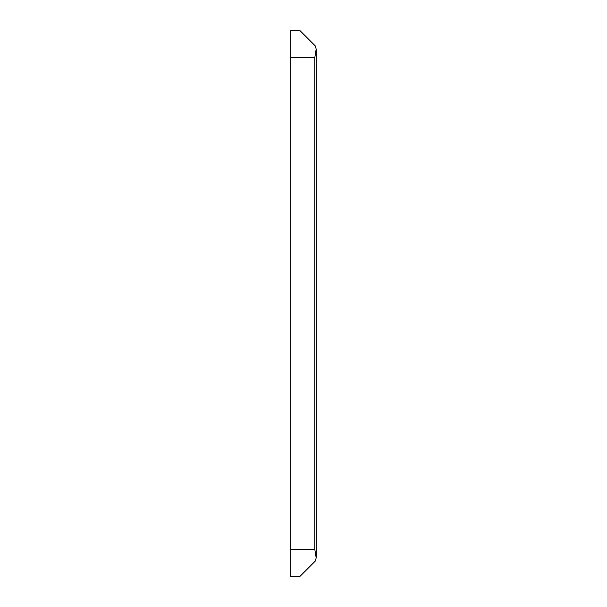 <?xml version="1.0" encoding="UTF-8"?>
<svg xmlns="http://www.w3.org/2000/svg" width="607" height="607" viewBox="0 0 607 607"><rect width="100%" height="100%" fill="white"/><g stroke="black" fill="none" stroke-linecap="round" stroke-linejoin="round"><path stroke-width="0.91" d="M290.829 576.65L299.706 576.65L290.829 576.65L290.829 30.35L299.706 30.35L315.39 46.033L299.706 30.35M290.829 57.665L314.805 57.665L316.171 49.137L315.39 46.033M316.171 49.137L316.171 557.863L315.39 560.967L299.706 576.65L315.39 560.967L316.171 557.863L314.805 549.335L314.805 57.665M290.829 549.335L314.805 549.335M316.171 557.742L316.171 49.258"/></g></svg>
